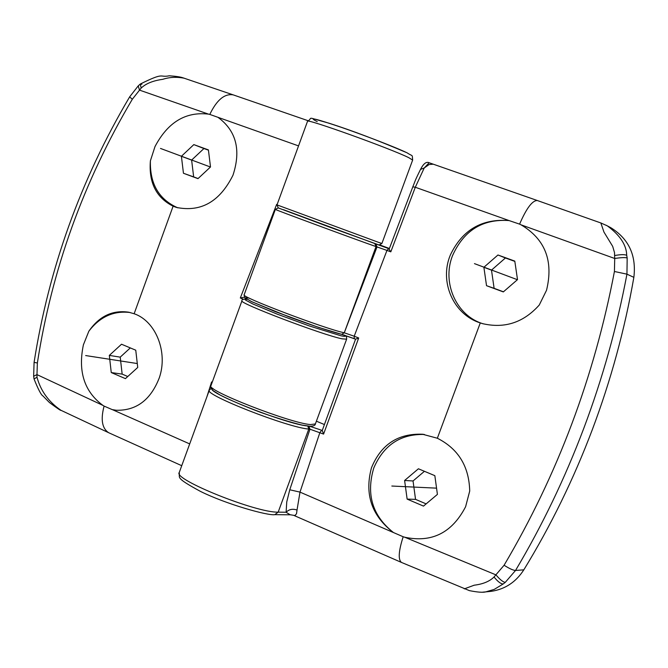 <?xml version="1.0" encoding="UTF-8"?>
<svg xmlns="http://www.w3.org/2000/svg" width="668" height="668" viewBox="0 0 668 668"><rect width="100%" height="100%" fill="white"/><g stroke="black" fill="none" stroke-linecap="round" stroke-linejoin="round"><path stroke-width="1" d="M324.397 424.539L316.381 421.191M609.692 227.112L610.811 227.704C628.805 238.877 636.487 255.426 633.857 277.345C624.747 329.433 610.903 380.192 592.324 429.624C573.653 479.014 550.824 525.758 523.812 569.846C515.972 582.037 505.158 589.193 491.372 591.314L488.759 591.581M389.394 248.496L380.017 245.022M322.285 430.459L309.651 426.242M323.588 434.091L322.252 430.493L355.568 339.185L358.683 337.975L323.588 434.091L309.969 429.198L308.942 426.192M358.683 337.975L354.207 336.204L354.232 338.659L355.576 339.194L341.674 334.334L344.262 332.789L354.207 336.213L386.964 250.416L377.019 246.935L375.775 243.895L388.617 248.588L386.964 250.416L390.805 251.844L388.617 248.588M600.858 222.962L537.314 200.517C532.354 200.417 526.451 208.291 519.595 224.139L509.116 220.582C481.904 218.444 462.323 229.909 450.374 254.959C439.085 281.629 453.296 314.436 480.275 322.936L482.446 323.613C504.582 328.815 523.512 322.619 539.26 305.026L546.533 290.263C553.655 260.938 545.155 239.136 521.048 224.832L614.719 258.483L614.502 252.562L612.673 246.342L603.955 232.072L600.833 222.945M483.365 323.871C456.478 316.039 441.723 282.973 452.478 255.752C463.784 230.443 482.663 218.72 509.116 220.582L415.304 187.257L390.805 251.844M297.026 510.051L296.509 513.792L294.897 515.521L290.087 514.727L286.104 512.231C289.069 509.292 292.709 508.565 297.026 510.043L299.99 492.116L403.18 536.755C398.612 550.983 398.019 559.534 401.41 562.406L469.395 590.629C477.57 592.24 483.014 592.658 485.753 591.881L494.203 589.41L503.204 583.966C500.891 583.982 497.835 581.661 494.028 577.018L504.09 565.245C557.555 474.814 594.336 376.902 614.426 271.492L614.719 258.483C621.015 257.522 625.164 257.347 627.177 257.973L626.943 274.164C616.981 326.911 602.603 378.272 583.815 428.246C564.928 478.263 542.165 525.666 515.537 570.455C513.274 570.389 509.459 568.652 504.09 565.245M523.812 569.846L515.537 570.455L505.258 582.371C503.121 582.137 500.006 579.64 495.923 574.864L404.699 537.222C431.77 542.992 452.077 532.822 465.613 506.711L469.713 491.055C469.111 466.448 458.323 448.838 437.348 438.233L422.493 434.233C398.028 433.298 381.019 444.487 371.466 467.809C364.386 494.153 371.608 515.654 393.135 532.304M519.595 224.139L521.048 224.832M614.727 255.518C620.739 254.433 624.73 254.374 626.701 255.326L627.177 257.973M626.701 255.326C626.534 245.098 620.071 235.278 607.321 225.859L606.085 225.208M415.304 187.257L424.23 167.969L429.115 164.528L433.29 164.194L429.157 162.758L424.23 167.969L420.523 169.413C414.043 182.473 415.404 180.652 412.799 186.823L415.304 187.257M614.426 271.492L626.943 274.164L633.857 277.345M482.722 592.165L485.753 591.881M505.258 582.371L503.204 583.966M494.028 577.018C489.569 581.402 482.964 584.133 474.213 585.201L464.285 588.875M404.699 537.222L403.18 536.755M424.372 434.467C400.591 433.866 383.733 445.03 373.788 467.959C365.955 494.245 372.41 515.696 393.143 532.296M293.928 515.445L401.41 562.406M244.404 297.118L240.313 297.995L276.644 204.425L276.961 205.001M60.98 410.311L108.6 432.68C102.037 428.363 100.542 419.504 104.091 406.094L112.241 409.618L116.29 410.261C136.381 410.711 150.709 399.915 159.285 377.863C168.227 352.32 155.853 321.116 134.143 313.743L128.64 312.19C112.491 309.86 99.231 316.206 88.844 331.219L83.408 344.788C77.814 371.483 84.335 391.69 102.955 405.409L36.974 374.614L37.007 377.295C40.731 390.964 48.722 401.969 60.98 410.311L61.281 410.453M116.29 410.252L112.399 409.651L189.695 443.911M206.888 396.834L211.597 381.954L212.048 382.714M277.103 204.592L276.644 204.425M298.538 145.9L209.794 114.42C216.766 99.941 224.573 93.428 233.207 94.873L182.99 77.814C180.51 76.937 175.96 76.261 169.338 75.785C158.784 77.88 165.439 71.551 140.238 84.068L141.182 88.051L132.314 99.256C83.475 181.754 51.828 269.663 37.366 363L36.974 374.614L33.65 376.243L34.018 378.898L37.007 377.295M141.858 84.343L140.238 84.068L138.259 85.855L139.437 90.097L208.499 114.128C185.637 111.456 167.802 122.277 154.993 146.584L150.4 160.796C148.638 182.539 156.212 197.67 173.104 206.195L176.369 207.414C200.918 212.441 219.789 201.703 232.99 175.191C241.165 150.15 236.28 130.945 218.319 117.585L218.728 117.835M104.091 406.094L102.955 405.409M130.135 312.515C113.677 310.528 99.916 316.757 88.844 331.219M37.366 363L34.093 362.365M138.243 85.871L129.642 96.877L132.314 99.256M141.182 88.051C145.883 83.567 153.081 80.661 162.767 79.325C169.58 77.096 176.778 76.737 184.376 78.248M208.499 114.128L209.794 114.42M150.4 160.796C149.774 183.809 158.909 199.49 177.797 207.832M404.608 480.492L407.129 499.105L423.495 506.102L437.415 494.387L434.843 475.666L418.41 468.777L404.608 480.492L413.041 480.96L415.546 499.363L426.134 503.881M407.129 499.105L415.546 499.363M424.439 471.299L413.041 480.96M483.882 267.284L486.529 285.695L503.313 291.916L517.508 279.616L514.794 261.104L497.961 254.992L483.882 267.284L491.489 270.131L494.12 288.334L503.455 291.799M486.529 285.695L494.12 288.334M497.961 254.992L505.417 257.982L491.489 270.131M514.836 261.397L505.417 257.982M181.404 156.287L183.449 173.262L197.978 178.648L210.503 166.967L208.408 149.899L193.829 144.605L181.404 156.287L191.624 160.086L193.662 176.895L198.095 178.54M183.449 173.262L193.662 176.895M193.829 144.605L203.94 148.538L191.624 160.086M208.441 150.166L203.94 148.538M109.318 355.409L111.255 372.569L125.442 378.631L137.733 367.45L135.754 350.199L121.518 344.229L109.318 355.409L120.223 357.138L122.152 374.113L127.772 376.51M111.255 372.569L122.152 374.113M130.302 347.919L120.223 357.138M391.832 486.037L436.555 488.149M85.671 355.56L137.282 363.542M160.504 148.438L210.445 167.017M474.464 263.635L517.408 279.708M341.373 334.242L318.895 327.495L275.483 311.705L251.402 301.519L245.624 298.103L246.3 297.686L249.298 298.137M278.23 207.907L275.35 209.393C271.442 208.391 357.013 240.012 376.026 246.592L377.019 246.935L344.27 332.789C324.414 328.648 239.344 296.316 244.154 294.805L275.35 209.401M354.182 338.634L341.891 334.367M290.847 514.803L274.807 514.661L278.172 512.139L286.104 512.231L286.756 501.91L289.762 489.778L299.99 492.116L319.897 432.538L321.717 430.267M480.275 322.936L437.348 438.233M412.807 186.881L389.269 248.822M375.775 243.895L375.307 243.728M344.262 332.789L376.026 246.592L374.79 243.544L283.508 209.702L374.781 243.544M290.087 514.727L294.897 515.521L296.291 516.489M211.155 388.384L209.309 390.195C203.489 394.521 287.983 427.629 308.783 429.073L278.172 512.139C256.57 513.007 172.561 479.232 179.249 472.501L209.284 390.287M307.781 426.067L308.783 429.073L309.969 429.198L289.762 489.778M307.539 121.275C314.077 117.593 303.531 116.199 329.257 123.271C352.153 130.586 378.096 140.439 407.079 152.813C413.208 156.905 412.047 153.824 412.657 160.028L381.896 243.478L377.704 242.041L276.995 204.892L307.522 121.309C304.558 117.685 390.655 148.572 408.791 157.681L412.649 160.069M317.216 121.626C307.439 116.666 315.521 118.595 341.473 127.388C365.897 135.829 397.001 147.895 406.678 152.646M315.363 423.955L310.436 424.572C289.687 422.994 205.168 389.928 210.946 385.737L241.958 300.825M246.968 299.239C243.169 298.997 241.507 299.506 241.975 300.775C237.098 302.47 322.118 334.843 342.041 338.826L346.617 339.169M247.076 299.297L245.173 299.247L245.473 300.024L252.696 303.915L277.329 314.185L309.317 325.951L340.805 335.745C345.164 336.714 346.274 336.48 344.154 335.044M240.313 297.995L243.503 299.256M245.398 298.187L244.822 299.022M212.232 382.221L211.597 381.954M134.143 313.743L173.104 206.195M307.564 425.959C286.388 424.355 201.511 390.546 212.867 388.358M341.674 334.334C334.86 332.764 316.407 326.936 290.455 317.434L251.945 301.802L244.905 297.753L244.154 294.805M607.295 225.842L600.891 222.97M607.321 225.859L610.811 227.704M537.314 200.517L433.29 164.194M429.157 162.758C426.326 161.397 423.445 163.61 420.523 169.413M485.72 591.89L491.372 591.314M422.635 434.25L423.629 434.367M274.807 514.661C268.085 515.921 225.918 504.123 200.342 491.339C174.306 477.152 180.243 478.096 179.208 472.627M344.371 335.111C346.149 335.695 346.892 337.064 346.6 339.227L315.329 424.055C315.296 425.382 313.526 426.117 310.01 426.259L302.036 425.065C290.73 422.343 276.819 418.068 260.303 412.248C243.937 406.027 230.585 400.307 220.24 395.105L213.426 390.863C210.913 388.509 210.078 386.83 210.913 385.828M61.072 410.352C61.08 410.929 57.189 408.307 49.39 402.487L42.952 395.949C41.216 395.147 38.243 389.461 34.018 378.898M108.6 432.68L181.738 465.696M34.085 362.373C48.839 268.177 80.694 179.692 129.634 96.902M307.839 120.632L233.207 94.873M381.896 243.478L379.073 244.989L329.875 227.229L278.272 207.923L276.995 204.892M33.65 376.226L34.085 362.365"/></g></svg>
